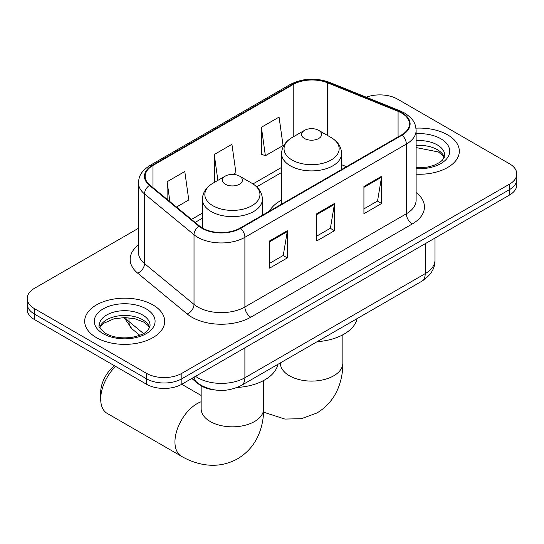 <?xml version="1.0" encoding="UTF-8"?>
<svg xmlns="http://www.w3.org/2000/svg" width="544" height="544" viewBox="0 0 544 544"><rect width="100%" height="100%" fill="white"/><g stroke="black" fill="none" stroke-linecap="round" stroke-linejoin="round"><path stroke-width="0.82" d="M281.602 200.09A44.166 25.5 0 0 0 269.47 211.147M214.309 389.892A25.004 14.436 180 0 1 198.499 383.989L191.801 378.468M138.482 228.262L34.524 288.279A25.004 14.436 0 0 0 27.2 298.486L27.2 309.373A25.004 14.436 0 0 0 34.524 319.58L146.486 384.22A25.004 14.436 0 0 0 181.839 384.22L509.476 195.058A25.004 14.436 0 0 0 516.8 184.851L516.8 179.411A25.004 14.436 0 0 1 509.476 189.618A25.004 14.436 0 0 0 516.8 179.411L516.8 173.964A25.004 14.436 0 0 0 509.476 163.758L397.514 99.117A25.004 14.436 0 0 0 366.268 97.199M27.2 298.486A25.004 14.436 0 0 0 34.524 308.693L146.486 373.334A25.004 14.436 0 0 0 181.839 373.334L181.839 378.774L509.476 189.618L181.839 378.774A25.004 14.436 0 0 1 146.486 378.774A25.004 14.436 0 0 0 181.839 378.774L181.839 384.22M34.524 308.693L34.524 314.133L146.486 378.774L34.524 314.133A25.004 14.436 0 0 1 27.2 303.926A25.004 14.436 0 0 0 34.524 314.133L34.524 319.58M447.603 134.844A40.004 23.093 0 0 0 415.956 128.16A40.004 23.093 0 0 1 447.603 134.844A40.004 23.093 0 0 1 459.32 151.171A40.004 23.093 0 0 0 447.603 134.844M152.966 304.946A40.004 23.093 0 0 0 109.371 299.941A40.004 23.093 0 0 0 84.68 321.28A40.004 23.093 0 0 0 96.397 337.606A40.004 23.093 0 0 0 139.992 342.618A40.004 23.093 0 0 0 164.682 321.28A40.004 23.093 0 0 0 152.966 304.946A40.004 23.093 0 0 0 109.371 299.941A40.004 23.093 0 0 0 84.68 321.28A40.004 23.093 0 0 0 96.397 337.606A40.004 23.093 0 0 0 139.992 342.618A40.004 23.093 0 0 0 164.682 321.28A40.004 23.093 0 0 0 152.966 304.946M401.642 113.07A26.67 15.395 180 0 1 409.448 123.957A26.67 15.395 180 0 1 401.642 134.844L240.176 228.058A26.67 15.395 180 0 1 199.478 226.005L149.967 185.184A26.67 15.395 180 0 1 145.146 176.351A26.67 15.395 180 0 1 152.959 165.464L293.223 84.483A26.67 15.395 180 0 1 327.372 82.756L398.079 111.343A26.67 15.395 180 0 1 401.642 113.07M402.111 112.792A27.336 15.783 0 0 0 398.46 111.024L327.76 82.443A27.336 15.783 0 0 0 292.754 84.211L152.483 165.192A27.336 15.783 0 0 0 149.423 185.402L198.934 226.222A27.336 15.783 0 0 0 240.652 228.33L402.111 135.116A27.336 15.783 0 0 0 402.111 112.792M269.64 240.917L269.64 268.138L287.32 257.931L287.32 230.717L269.64 240.917M269.64 263.31L283.261 255.449L287.252 231.615A6.664 3.849 -120 0 0 287.32 230.717M283.138 255.517L287.32 257.931M363.929 186.483L363.929 213.704L381.602 203.497L381.602 176.283L363.929 186.483M363.929 208.876L377.543 201.015L381.534 177.181A6.664 3.849 -120 0 0 381.602 176.283M377.42 201.083L381.602 203.497M316.785 213.704L316.785 240.924L334.465 230.717L334.465 203.497L316.785 213.704M316.785 236.089L330.398 228.228L334.39 204.401A6.664 3.849 -120 0 0 334.465 203.497M330.283 228.303L334.465 230.717M416.119 174.196A40.004 23.093 0 0 0 459.32 151.171A40.004 23.093 0 0 1 416.119 174.196M181.839 373.334L509.476 184.171A25.004 14.436 0 0 0 516.8 173.964M261.392 127.289L265.384 155.727L283.064 145.52L279.072 117.082L261.392 127.289L261.678 154.34M176.487 207.046L188.775 199.954L184.79 171.516L167.11 181.723L167.11 199.315M233.05 174.393L235.919 172.74L231.928 144.303L214.254 154.503L214.533 181.56M215.322 181.852L214.254 181.451M214.254 154.503L217.879 180.377M265.384 155.727L261.392 154.238M167.11 181.723L169.898 201.613M304.531 138.516A10.003 5.773 0 0 0 318.668 138.516A10.003 5.773 0 0 0 318.668 130.349L331.085 137.516A27.56 15.912 0 0 1 331.085 160.024A27.56 15.912 0 0 1 292.114 160.024A27.56 15.912 0 0 1 292.114 137.516C285.321 141.549 281.819 146.907 281.602 153.585A30.002 17.32 0 0 0 290.387 165.832A30.002 17.32 0 0 0 323.082 169.585A30.002 17.32 0 0 0 341.598 153.585C341.38 146.907 337.872 141.549 331.085 137.516L318.668 130.349A10.003 5.773 0 0 0 304.531 130.349A10.003 5.773 0 0 0 304.531 138.516M317.111 341.7A45.832 26.466 0 0 0 357.102 318.607M115.58 366.377A31.253 18.04 120 0 0 100.701 399.092L100.701 392.285A22.916 13.233 -60 0 1 114.546 365.779M100.701 399.092A31.253 18.04 120 0 0 107.168 413.392L181.417 456.26A31.253 18.04 -60 0 1 176.63 431.222A31.253 18.04 -60 0 1 197.044 403.682A31.253 18.04 -60 0 1 201.151 401.758M225.332 184.239A10.003 5.773 0 0 0 239.469 184.239A10.003 5.773 0 0 0 239.469 176.072L251.886 183.246A27.56 15.912 0 0 1 251.886 205.748A27.56 15.912 0 0 1 212.915 205.748A27.56 15.912 0 0 1 212.915 183.246C206.128 187.272 202.62 192.63 202.402 199.308A30.002 17.32 0 0 0 211.188 211.555A30.002 17.32 0 0 0 243.882 215.308A30.002 17.32 0 0 0 262.398 199.308C262.181 192.63 258.679 187.272 251.886 183.246L239.469 176.072A10.003 5.773 0 0 0 225.332 176.072A10.003 5.773 0 0 0 225.332 184.239M237.15 387.471A45.832 26.466 0 0 0 277.902 364.337M198.499 383.629L198.499 383.989M195.514 376.326A33.334 19.244 0 0 0 197.751 377.754A33.334 19.244 0 0 0 244.895 377.754L425.211 273.652A33.334 19.244 0 0 0 434.976 260.039C435.22 268.314 430.814 275.393 421.756 281.282L241.441 385.383A16.667 9.622 60 0 0 244.895 377.754L244.895 347.813M425.211 243.712L425.211 273.652A16.667 9.622 60 0 1 421.756 281.282M194.16 377.108A16.667 11.145 129.5 0 0 197.064 382.527L192.005 378.352M509.476 195.058L509.476 184.171M146.486 384.22L146.486 373.334M125.27 317.58A33.334 19.244 0 0 0 128.976 321.558L128.976 317.771M139.774 335.288L132.029 328.896A16.667 11.145 129.5 0 1 128.976 321.558L143.507 333.54M416.119 192.535A41.67 24.058 180 0 1 412.25 223.978L250.784 317.2A8.337 4.814 60 0 1 244.895 306.993L406.354 213.772A33.334 19.244 0 0 0 416.119 200.165L416.119 130.485A33.334 19.244 180 0 1 406.354 144.092A8.337 4.814 -120 0 0 402.111 135.116M250.784 317.2A41.67 24.058 180 0 1 191.862 317.2A41.67 24.058 180 0 1 187.19 313.983L137.68 273.163A41.67 24.058 180 0 1 138.482 244.929M197.751 306.993A33.334 19.244 0 0 0 244.895 306.993L244.895 237.313A33.334 19.244 180 0 1 194.018 234.743L144.507 193.922A33.334 19.244 180 0 1 138.482 182.886L138.482 252.559A33.334 19.244 0 0 0 144.507 263.602L194.018 304.422A33.334 19.244 0 0 0 197.751 306.993M416.119 130.485C415.582 124.76 415.052 119.993 404.627 113.064L400.248 110.935A8.337 3.903 112 0 0 398.46 111.024M400.248 110.935L329.542 82.355C315.738 77.466 302.634 78.18 290.238 84.476A8.337 4.814 60 0 1 292.754 84.211M152.483 165.192A8.337 4.814 -120 0 0 149.967 165.458C139.862 172.088 138.944 177.079 138.482 182.886M149.423 185.402A8.337 5.576 129.5 0 0 144.507 193.922L144.507 263.602A8.337 5.576 -50.5 0 1 137.68 273.163M329.542 82.355A8.337 3.903 112 0 0 327.76 82.443M198.934 226.222A8.337 5.576 129.5 0 0 194.018 234.743L194.018 304.422A8.337 5.576 -50.5 0 1 187.19 313.983M240.652 228.33A8.337 4.814 60 0 1 244.895 237.313L406.354 144.092L406.354 213.772A8.337 4.814 60 0 0 412.25 223.978M152.959 165.464L152.959 187.646M398.079 111.343L398.079 136.898M327.372 82.756L327.372 135.374M346.474 166.688L341.598 164.716M293.223 84.483L293.223 136.877M281.602 167.402L252.994 183.92M202.402 213.132L191.495 219.422M316.785 214.567L334.39 204.401M363.929 187.347L381.534 177.181M269.64 241.781L287.252 231.615M444.298 157.352A25.398 14.668 0 0 0 437.281 149.648A25.398 14.668 0 0 0 416.119 145.472M416.119 167.702L427.074 167.158L433.983 165.342L440.008 162.255L442.639 159.936L444.72 155.258A25.398 14.668 0 0 0 437.281 144.888A25.398 14.668 0 0 0 416.119 140.706M416.119 168.626A30.403 17.551 0 0 0 446.753 158.732A30.403 17.551 0 0 0 440.817 138.761A30.403 17.551 0 0 0 416.119 133.715M342.849 334.784L342.849 363.059A31.253 18.04 180 0 1 333.696 375.816A31.253 18.04 180 0 1 289.503 375.816A31.253 18.04 180 0 1 280.35 363.059L280.208 364.847M263.65 380.514L263.65 408.782A31.253 18.04 180 0 1 254.497 421.546A31.253 18.04 180 0 1 210.304 421.546A31.253 18.04 180 0 1 201.151 408.782L201.008 410.57M149.661 327.461A25.398 14.668 0 0 0 142.644 319.756A25.398 14.668 0 0 0 117.144 316.118A25.398 14.668 0 0 0 99.702 327.461M142.644 314.99A25.398 14.668 0 0 0 114.961 311.814A25.398 14.668 0 0 0 99.28 325.36C97.947 326.148 100.082 328.841 105.686 333.445C113.009 337.45 121.931 338.722 132.437 337.266C141.76 334.995 148.138 333.146 150.083 325.36A25.398 14.668 0 0 0 142.644 314.99M103.183 333.69A30.403 17.551 0 0 0 146.18 333.69A30.403 17.551 0 0 0 146.18 308.87A30.403 17.551 0 0 0 103.183 308.87A30.403 17.551 0 0 0 103.183 333.69M241.441 385.383C228.031 392.122 214.615 392.122 201.205 385.383L197.064 382.527M434.976 260.039L434.976 238.075M132.029 328.896L124.093 317.58M290.238 84.476L149.967 165.458M281.602 172.475L256.727 186.837M202.402 218.205L195.119 222.408M444.176 157.638L442.639 155.339L438.314 151.939L416.119 147.574M342.849 363.059C342.897 371.967 341.312 380.392 338.103 388.341C333.737 398.936 326.658 407.157 316.866 413.012L301.396 418.696L284.893 419.07L263.575 412.162M341.598 169.504L341.598 153.585M281.602 204.15L281.602 153.585M304.531 130.349L292.114 137.516M263.65 408.782C263.697 417.69 262.113 426.115 258.903 434.071C254.538 444.659 247.459 452.88 237.674 458.742C227.705 464.29 217.042 466.31 205.693 464.794C197.2 463.597 189.108 460.754 181.417 456.26M262.398 215.227L262.398 199.308M202.402 228.024L202.402 199.308M225.332 176.072L212.915 183.246M201.151 395.481L181.744 384.275M201.151 385.832L201.151 408.782M149.539 327.746L148.002 325.441L143.677 322.041L134.742 318.675L124.658 317.574L113.914 318.845L103.884 323.204L100.98 325.897L99.824 327.746"/></g></svg>
